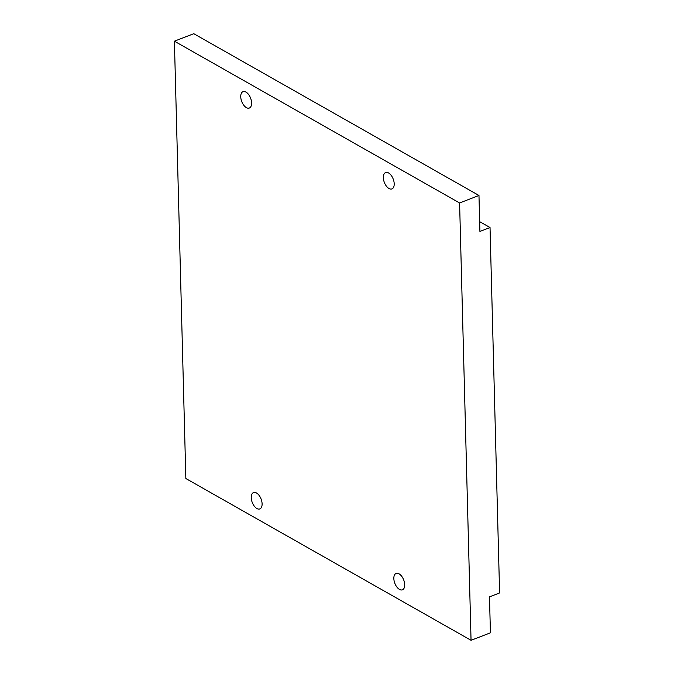 <?xml version="1.0" encoding="UTF-8"?>
<svg xmlns="http://www.w3.org/2000/svg" width="674" height="674" viewBox="0 0 674 674"><rect width="100%" height="100%" fill="white"/><g stroke="black" fill="none" stroke-linecap="round" stroke-linejoin="round"><path stroke-width="1.01" d="M240.744 96.77A8.779 4.743 68.9 0 1 243.011 91.664A8.779 4.743 68.9 0 1 248.571 94.461A8.779 4.743 68.9 0 1 251.604 102.928A8.779 4.743 68.9 0 1 249.338 108.034A8.779 4.743 68.9 0 1 243.777 105.228A8.779 4.743 68.9 0 1 240.744 96.77M383.338 177.658A8.779 4.743 68.9 0 1 385.612 172.552A8.779 4.743 68.9 0 1 391.173 175.35A8.779 4.743 68.9 0 1 394.206 183.817A8.779 4.743 68.9 0 1 391.931 188.922A8.779 4.743 68.9 0 1 386.379 186.125A8.779 4.743 68.9 0 1 383.338 177.658M393.835 578.553A8.779 4.743 68.9 0 1 396.11 573.448A8.779 4.743 68.9 0 1 401.67 576.245A8.779 4.743 68.9 0 1 404.703 584.712A8.779 4.743 68.9 0 1 402.429 589.817A8.779 4.743 68.9 0 1 396.876 587.02A8.779 4.743 68.9 0 1 393.835 578.553M251.242 497.665A8.779 4.743 68.9 0 1 253.517 492.559A8.779 4.743 68.9 0 1 259.069 495.356A8.779 4.743 68.9 0 1 262.102 503.823A8.779 4.743 68.9 0 1 259.835 508.929A8.779 4.743 68.9 0 1 254.275 506.123A8.779 4.743 68.9 0 1 251.242 497.665M174.398 41.181L193.775 33.7L478.97 195.477L479.913 231.443L490.032 227.534L499.603 592.952L489.484 596.861L490.419 632.819L471.05 640.3L185.847 478.523L174.398 41.181L459.592 202.958L471.05 640.3M478.97 195.477L459.592 202.958M479.661 221.645L490.032 227.534"/></g></svg>
